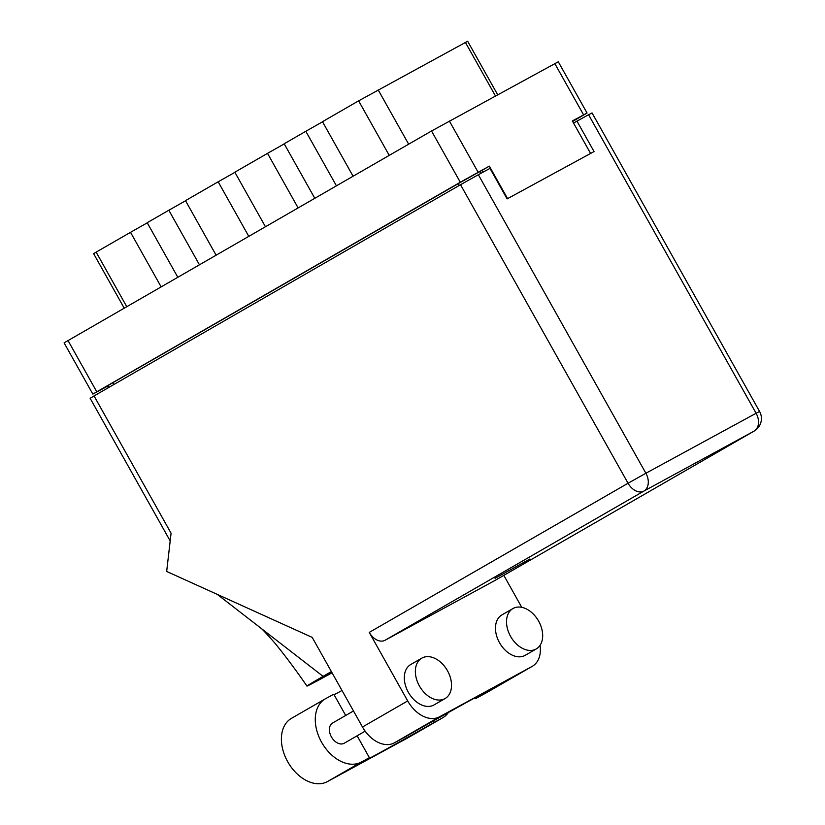 <?xml version="1.0" encoding="UTF-8"?>
<svg xmlns="http://www.w3.org/2000/svg" width="825" height="825" viewBox="0 0 825 825"><rect width="100%" height="100%" fill="white"/><g stroke="black" fill="none" stroke-linecap="round" stroke-linejoin="round"><path stroke-width="1.24" d="M572.632 121.44L587.049 113.035L572.354 120.955L590.597 153.46M177.787 277.231L147.19 222.709L168.826 210.241L199.423 264.763M216.088 255.162L185.491 200.64L218.171 181.799L248.768 236.321M265.433 226.72L234.836 172.198L267.517 153.368L298.114 207.89M314.779 198.278L284.182 143.756L305.817 131.288L336.414 185.811M353.079 176.21L322.482 121.688L358.627 100.846L467.651 41.25L497.65 94.71M507.581 198.629L489.338 166.134L460.288 182.232L92.843 394.103L64.092 342.86L431.537 130.989L558.298 61.793L587.049 113.035M92.843 394.103L107.539 386.183L108.384 387.678M489.338 166.134L482.192 170.249L483.213 172.074M459.257 185.439L458.246 183.635L482.192 170.249M458.246 183.635L112.829 382.718L113.85 384.522M108.23 385.791L107.539 386.183M109.065 387.276L108.096 385.553L112.829 382.718M124.193 308.127L93.617 253.646L96.143 252.13L130.525 232.32L161.123 286.842M147.263 222.833L130.525 232.32M185.563 200.764L168.826 210.241M234.908 172.322L218.171 181.799M284.243 143.88L267.517 153.368M322.544 121.801L305.817 131.288M419.42 685.977A23.317 15.964 60 0 0 445.088 698.548A23.317 15.964 60 0 0 447.47 670.715A23.317 15.964 60 0 0 421.802 658.144A23.317 15.964 60 0 0 419.42 685.977M421.802 658.144L410.757 664.507A23.317 15.964 60 0 0 408.375 692.34A23.317 15.964 60 0 0 434.043 704.921L445.088 698.548M510.572 636.374A23.317 15.964 60 0 0 536.24 648.945A23.317 15.964 60 0 0 538.622 621.112A23.317 15.964 60 0 0 512.954 608.541A23.317 15.964 60 0 0 510.572 636.374M512.954 608.541L501.909 614.903A23.317 15.964 60 0 0 499.527 642.737A23.317 15.964 60 0 0 525.195 655.318L536.24 648.945M529.928 558.989L495.052 578.325L529.928 558.989M365.155 731.167L344.262 743.212A11.663 7.982 -120 0 1 331.423 736.921A11.663 7.982 -120 0 1 332.619 722.999L353.492 710.975M433.414 720.906L434.249 722.38L442.344 717.967L408.468 737.498L327.412 781.605A36.383 24.905 -120 0 1 287.884 762.053A36.383 24.905 -120 0 1 291.442 718.358L325.318 698.837A36.383 24.905 -120 0 1 325.689 698.631L333.785 694.227L345.696 715.461M448.408 712.491A36.383 24.905 -120 0 1 442.705 717.771A36.383 24.905 -120 0 1 442.344 717.967M407.705 700.941L369.249 632.404L628.052 483.244L460.525 184.718L94.05 395.938L171.074 533.208L166.671 571.457L312.211 637.405L362.484 727L407.705 700.941A29.153 19.955 60 0 0 439.498 716.822L394.278 742.882A29.153 19.955 -120 0 1 362.484 727M487.41 692.185A29.153 19.955 -120 0 1 487.121 692.35A29.153 19.955 -120 0 1 486.832 692.515L532.053 666.456L439.498 716.822M532.053 666.456A29.153 19.955 60 0 0 532.342 666.291A29.153 19.955 60 0 0 540.076 645.305M521.751 607.324L503.817 575.355M495.526 580.13A14.458 9.9 -120 0 1 495.382 580.222A14.458 9.9 -120 0 1 495.237 580.305L385.017 640.283A14.458 9.9 -120 0 1 369.249 632.404M486.832 692.515L475.613 698.62L475.107 697.723M475.613 698.62A58.307 0.712 150.7 0 0 490.957 689.422A58.307 0.712 150.7 0 0 460.267 705.901A58.307 0.712 150.7 0 0 405.498 736.777L394.278 742.882M460.525 184.718L478.345 174.725L645.882 473.251L756.102 413.263L588.576 114.737L573.53 123.038M576.933 121.069L594.052 151.573L507.107 198.887L489.988 168.382L478.345 174.725M170.187 540.932L90.131 398.279L94.05 395.938M588.576 114.737L592.051 112.922L759.577 411.458L756.102 413.263A14.458 10.539 61.4 0 1 754.04 431.135L643.82 491.123L385.017 640.283M331.372 671.56L323.091 676.356A72.291 0.887 150.7 0 0 306.962 686.091A72.291 0.887 150.7 0 0 332.073 672.798M331.908 672.519A58.307 0.712 -29.3 0 1 322.266 677.459A58.307 0.712 -29.3 0 1 331.506 671.798M217.305 594.402L323.091 676.356M357.112 735.797L369.394 757.67L361.288 762.083A36.383 24.905 -120 0 1 321.76 742.531A36.383 24.905 -120 0 1 325.318 698.837M369.394 757.67A58.307 0.712 150.7 0 0 364.97 760.495A58.307 0.712 150.7 0 0 434.249 722.38M442.705 717.771L408.829 737.292A36.383 24.905 -120 0 1 408.468 737.498M334.073 694.743A58.307 0.712 150.7 0 0 341.993 690.494M389.225 155.368L358.627 100.846M583.574 114.85L554.823 63.608M449.367 120.997L478.118 172.239M460.288 182.232L431.537 130.989M68.001 340.508L96.762 391.762M479.81 171.548L480.831 173.374M96.143 252.13L126.741 306.653M495.433 95.917L465.413 42.415M378.18 89.884L408.653 144.179M495.237 580.305L754.04 431.135A14.458 9.9 60 0 0 754.184 431.052A14.458 14.458 0 0 0 759.577 411.458M628.052 483.244A14.458 9.9 60 0 0 643.82 491.123A14.458 10.539 61.4 0 0 645.882 473.251L628.052 483.244M361.288 762.083L327.412 781.605M306.962 686.08C295.494 669.518 284.749 655.122 274.704 642.912C266.062 633.053 261.092 627.856 259.782 627.309M495.382 580.222L754.184 431.052M487.121 692.35L532.342 666.291"/></g></svg>
